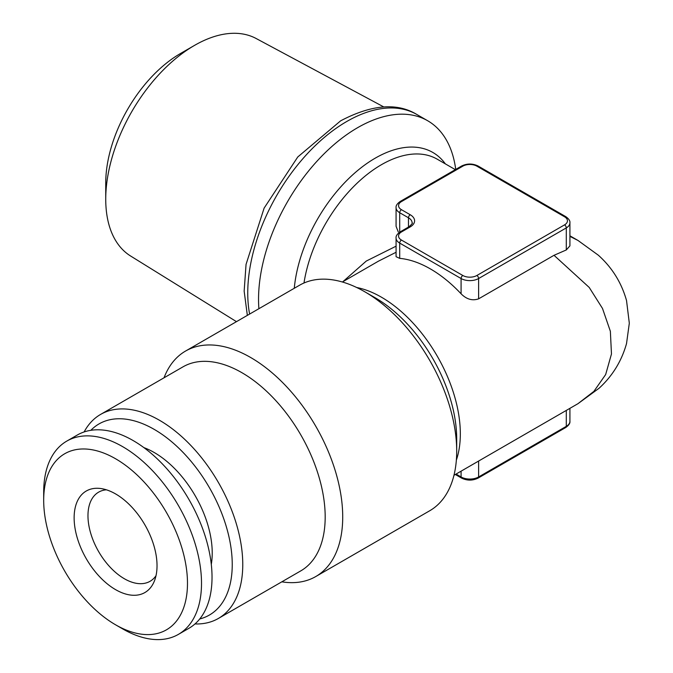 <?xml version="1.0" encoding="UTF-8"?>
<svg xmlns="http://www.w3.org/2000/svg" width="673" height="673" viewBox="0 0 673 673"><rect width="100%" height="100%" fill="white"/><g stroke="black" fill="none" stroke-linecap="round" stroke-linejoin="round"><path stroke-width="1.01" d="M122.595 628.851L115.588 624.805A101.673 58.702 60 0 1 43.686 500.275A101.673 58.702 60 0 1 115.588 458.767A101.673 58.702 60 0 1 187.481 583.289A101.673 58.702 60 0 1 115.588 624.805L122.595 628.851A111.592 64.431 60 0 0 178.395 634.378L188.92 628.304A111.592 64.431 60 0 0 206.022 538.88A111.592 64.431 60 0 0 133.119 440.546A111.592 64.431 60 0 0 77.319 435.019L66.804 441.093A111.592 64.431 60 0 1 122.595 446.62A111.592 64.431 60 0 1 195.507 544.953A111.592 64.431 60 0 1 178.395 634.378M43.686 500.275L43.686 492.173A111.592 64.431 60 0 1 66.804 441.093M115.588 493.923A58.618 33.843 60 0 1 154.302 581.22A58.618 33.843 60 0 1 115.588 589.641A58.618 33.843 60 0 1 74.821 526.934A58.618 33.843 60 0 1 100.799 488.531A58.618 33.843 60 0 1 115.588 493.923M156.001 575.718A51.459 29.713 60 0 1 150.079 581.287A51.459 29.713 60 0 1 124.354 578.738A51.459 29.713 60 0 1 87.97 515.711A51.459 29.713 60 0 1 98.628 492.156A51.459 29.713 60 0 1 106.401 489.809M143.887 447.612A82.039 47.362 60 0 1 212.222 552.979A82.039 47.362 60 0 1 211.297 564.361M236.475 321.652L130.612 256.018A125.59 72.507 -60 0 1 105.737 199.208A125.59 72.507 -60 0 1 194.539 45.385L194.539 45.385A125.59 72.507 -60 0 1 256.186 38.529L383.795 106.948M105.737 199.208L105.737 183.006A105.754 61.058 -60 0 1 180.515 53.487L194.539 45.385L180.515 53.487M455.722 169.419A140.11 80.895 120 0 0 427.675 120.745A140.11 80.895 120 0 0 357.624 127.685A140.11 80.895 120 0 0 258.895 308.705M90.847 430.316A110.355 63.716 60 0 1 154.21 429.382A110.355 63.716 60 0 1 228.484 534.741A110.355 63.716 60 0 1 199.746 618.95M84.125 431.948A117.792 68.007 60 0 1 100.571 414.433A117.792 68.007 60 0 1 159.467 420.263A117.792 68.007 60 0 1 236.425 524.074A117.792 68.007 60 0 1 218.363 618.462A117.792 68.007 60 0 1 194.977 623.947M100.571 414.433L182.989 366.852A117.792 68.007 60 0 1 241.885 372.682A117.792 68.007 60 0 1 318.842 476.484A117.792 68.007 60 0 1 300.781 570.881L218.363 618.462M164.035 377.797A130.192 75.166 60 0 1 185.555 351.054A130.192 75.166 60 0 1 250.65 357.498A130.192 75.166 60 0 1 335.709 472.227A130.192 75.166 60 0 1 315.755 576.551A130.192 75.166 60 0 1 281.827 581.825M315.755 576.551L429.736 510.748A130.192 75.166 -120 0 0 456.698 451.146A130.192 75.166 -120 0 0 364.64 291.695A130.192 75.166 -120 0 0 364.631 291.695A130.192 75.166 -120 0 0 299.535 285.243L185.555 351.054M342.902 281.684L366.263 261.065L396.077 246.183M410.227 226.902L401.461 231.958A9.918 5.729 0 0 0 401.461 240.059L462.831 275.493A9.918 5.729 0 0 0 476.863 275.493L564.538 224.875A9.918 5.729 0 0 0 564.538 216.773L476.863 166.155A9.918 5.729 0 0 0 462.831 166.155L401.461 201.589A9.918 5.729 0 0 0 401.461 209.69L410.227 214.746A14.882 8.589 180 0 1 410.227 226.902A2.482 1.43 -120 0 0 408.991 226.776C411.926 224.143 412.97 222.839 412.103 222.847A12.4 7.159 0 0 0 408.477 217.783L399.703 212.727A12.4 7.159 180 0 1 396.077 207.663L396.077 226.33L398.281 231.949M569.922 236.374L577.972 240.446L598.339 255.21C612.119 267.576 621.515 282.685 626.529 300.553L629.314 323.2L626.529 343.567C621.625 361.107 612.464 376.005 599.054 388.262L577.972 403.682L593.897 391.375L605.658 374.55L611.471 353.981L610.361 331.276L602.503 308.461L589.22 287.447L554.022 255.303L478.612 298.837C472.421 300.999 466.574 299.325 461.081 293.798A111.592 64.431 -120 0 0 430.392 268.914A111.592 64.431 -120 0 0 399.703 258.365L396.077 256.699L396.077 238.032A12.4 7.159 180 0 0 399.703 243.096L399.703 258.365M375.223 297.803L364.631 291.695L375.223 297.803A115.226 66.526 -120 0 1 456.698 438.922L456.698 451.146M577.972 240.446L569.922 235.802M564.538 216.773A2.482 1.43 120 0 1 565.783 216.647C568.853 218.851 570.233 220.912 569.922 222.847L569.922 245.864L566.296 249.952L554.022 255.303M396.077 252.266L378.361 261.217L342.372 281.995M249.616 314.072A140.11 80.895 -60 0 1 346.822 121.451A140.11 80.895 -60 0 1 416.881 114.511L427.675 120.745M294.269 288.288A115.226 66.526 -60 0 1 375.223 158.163A115.226 66.526 -60 0 1 445.366 163.884M455.335 169.646L437.214 159.181A111.592 64.431 120 0 0 381.423 164.708A111.592 64.431 120 0 0 303.986 283.005M356.69 287.497A111.592 64.431 60 0 1 381.423 297.188A111.592 64.431 60 0 1 456.353 460.122M478.612 461.047L478.612 476.964L566.296 426.346A12.4 7.159 0 0 0 569.922 421.281L569.922 408.334M566.296 410.429L566.296 426.346A2.482 1.43 60 0 1 565.783 427.481L478.099 478.099A2.482 1.43 60 0 0 478.612 476.964A12.4 7.159 0 0 1 461.081 476.964A2.482 1.43 120 0 0 461.594 478.099L455.335 474.49M461.081 471.176L461.081 476.964L456.067 474.07M569.922 222.847A12.4 7.159 180 0 1 566.296 227.911L566.296 249.952M564.538 224.875A2.482 1.43 -120 0 1 566.296 227.911L478.612 278.529L478.612 298.837M476.863 275.493A2.482 1.43 60 0 1 478.612 278.529A12.4 7.159 180 0 1 461.081 278.529L461.081 293.798M401.461 209.69A2.482 1.43 -60 0 0 399.703 212.727L399.703 232.151M410.227 214.746A2.482 1.43 120 0 0 408.477 217.783L408.477 227.07M462.831 275.493A2.482 1.43 120 0 0 461.081 278.529L399.703 243.096A2.482 1.43 120 0 1 401.461 240.059M462.831 166.155A2.482 1.43 60 0 0 461.594 166.029L400.216 201.463A2.482 1.43 60 0 1 401.461 201.589M401.461 231.958A2.482 1.43 -120 0 0 400.216 231.84C397.146 234.036 395.766 236.105 396.077 238.032M461.594 166.029C467.096 163.379 472.597 163.379 478.099 166.029A2.482 1.43 120 0 0 476.863 166.155M247.344 315.376L244.156 291.157L246.049 264.405L264.119 208.117L297.769 156.969L340.622 120.837C371.647 104.525 397.07 102.414 416.881 114.511M577.989 403.674L453.964 475.281M461.594 478.099C467.096 480.758 472.597 480.758 478.099 478.099M565.783 427.481C568.853 425.277 570.233 423.216 569.922 421.281M400.216 201.463C397.146 203.667 395.766 205.728 396.077 207.663M408.991 226.776L400.216 231.84M565.783 216.647L478.099 166.029"/></g></svg>
